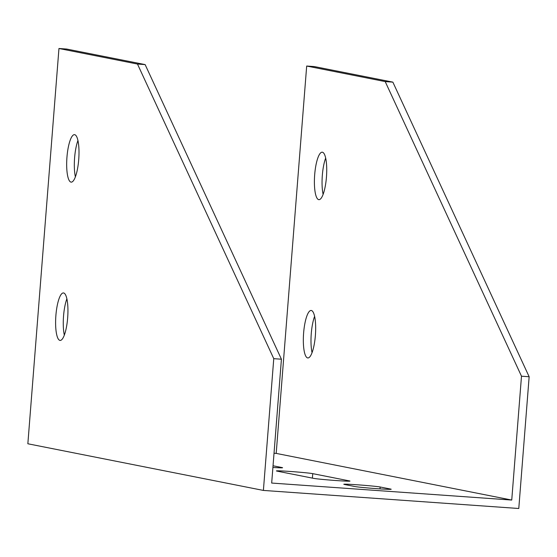 <?xml version="1.0" encoding="UTF-8"?>
<svg xmlns="http://www.w3.org/2000/svg" width="557" height="557" viewBox="0 0 557 557"><rect width="100%" height="100%" fill="white"/><g stroke="black" fill="none" stroke-linecap="round" stroke-linejoin="round"><path stroke-width="0.84" d="M521.491 376.205L511.744 500.054L276.195 453.398L306.684 66.039L385.2 81.587L521.491 376.205L529.15 376.741L518.783 508.499L263.391 490.425L27.85 443.769L58.958 48.501L66.617 49.044L145.133 64.591L281.424 359.209L273.766 358.666L137.475 64.048L145.133 64.591M511.744 500.054L271.677 483.058L281.424 359.209M274.023 453.245L276.195 453.398M313.64 478.366L276.996 471.111A18.513 0.564 -175.5 0 1 276.418 470.923A18.513 0.564 -175.5 0 1 292.585 471.633A18.513 0.564 -175.5 0 1 312.749 473.645L349.392 480.9A18.513 0.564 -175.5 0 1 349.97 481.088A18.513 0.564 -175.5 0 1 333.803 480.371A18.513 0.564 -175.5 0 1 313.64 478.366M273.034 465.777L282.002 467.553A18.513 0.564 -175.5 0 1 282.58 467.741A18.513 0.564 -175.5 0 1 272.902 467.469M354.858 486.533A18.513 0.564 4.5 0 0 375.021 488.538A18.513 0.564 4.5 0 0 391.188 489.248A18.513 0.564 4.5 0 0 390.61 489.06L380.146 486.992A18.513 0.564 4.5 0 0 359.982 484.987A18.513 0.564 4.5 0 0 343.808 484.27A18.513 0.564 4.5 0 0 344.386 484.458L354.858 486.533M385.2 81.587L392.859 82.13L314.343 66.575L306.684 66.039M392.859 82.13L529.15 376.741M323.109 194.358A23.798 5.96 94 0 1 325.678 158.049M312.045 352.637A23.798 5.96 94 0 1 314.614 316.334M318.701 199.65A23.798 5.96 -86 0 0 318.882 199.671A23.798 5.96 -86 0 0 326.451 177.098A23.798 5.96 -86 0 0 322.245 152.193A23.798 5.96 -86 0 0 314.649 175.135A23.798 5.96 -86 0 0 318.701 199.65M307.631 357.928A23.798 5.96 -86 0 0 307.819 357.956A23.798 5.96 -86 0 0 315.387 335.384A23.798 5.96 -86 0 0 311.182 310.472A23.798 5.96 -86 0 0 303.586 333.42A23.798 5.96 -86 0 0 307.631 357.928M263.391 490.425L273.766 358.666M137.475 64.048L58.958 48.501M78.725 159.56A23.798 5.96 94 0 1 71.157 182.139A23.798 5.96 94 0 1 66.896 157.972A23.798 5.96 94 0 1 74.52 134.655A23.798 5.96 94 0 1 78.725 159.56M67.662 317.845A23.798 5.96 94 0 1 60.093 340.418A23.798 5.96 94 0 1 55.832 316.258A23.798 5.96 94 0 1 63.456 292.94A23.798 5.96 94 0 1 67.662 317.845M77.952 140.51A23.798 5.96 -86 0 0 75.383 176.82M66.889 298.796A23.798 5.96 -86 0 0 64.32 335.105M312.749 473.645L312.4 478.122M380.146 486.992L379.992 488.886"/></g></svg>
